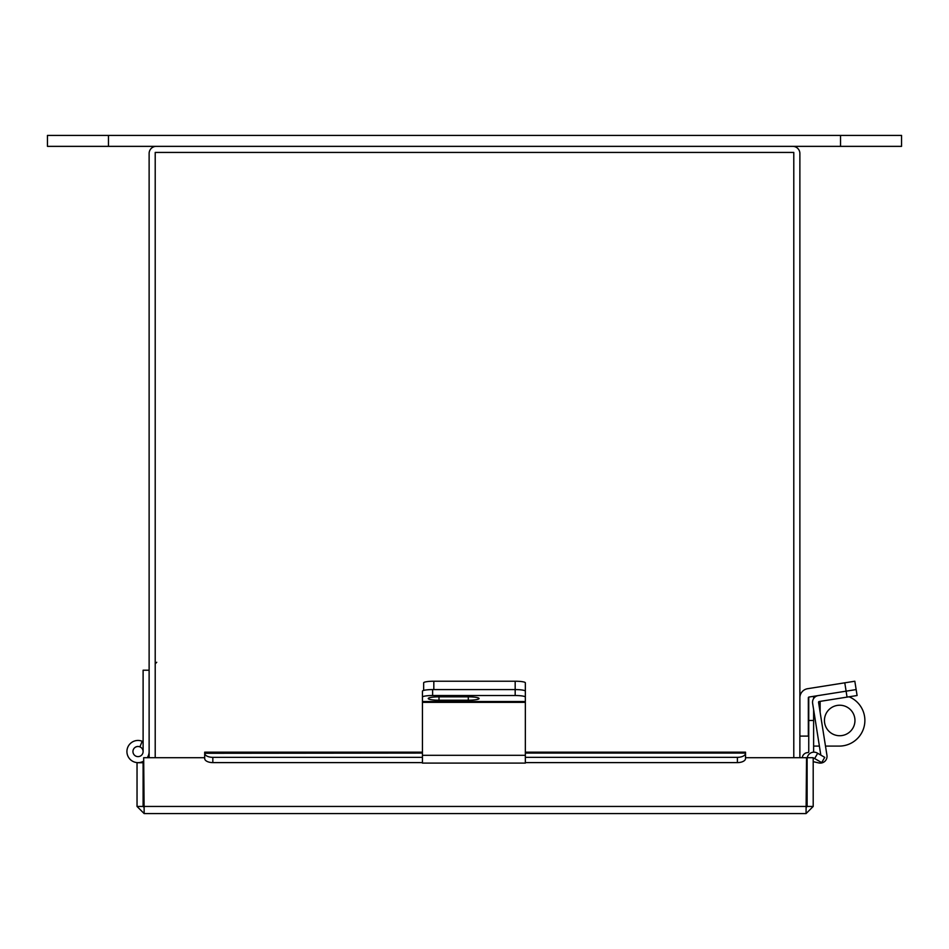 <?xml version="1.0" encoding="UTF-8"?>
<svg xmlns="http://www.w3.org/2000/svg" width="949" height="949" viewBox="0 0 949 949"><rect width="100%" height="100%" fill="white"/><g stroke="black" fill="none" stroke-linecap="round" stroke-linejoin="round"><path stroke-width="1.42" d="M108.459 146.36L108.459 135.41L47.45 135.41L47.45 146.36L792.735 146.36A7.129 7.129 0 0 1 799.877 153.489L799.877 757.705M149.123 757.705L149.123 153.489A7.129 7.129 0 0 1 156.265 146.36M143.109 751.549A5.089 5.089 0 0 0 133.109 750.256A5.089 5.089 0 0 0 137.38 756.59A5.089 5.089 0 0 0 143.109 751.549L143.109 670.208L149.123 670.208M139.93 746.827L142.184 741.252A11.103 11.103 0 0 0 126.952 752.379A11.103 11.103 0 0 0 143.679 761.098M147.261 757.705A11.103 11.103 0 0 0 149.123 751.549M138.02 746.46A5.089 5.089 0 0 0 132.943 751.549A5.089 5.089 0 0 0 140.476 755.997M143.109 742.735A10.166 10.166 0 0 0 141.84 742.118M148.198 757.705L148.198 756.009M745.487 758.975L745.534 757.705L806.543 757.705L806.057 813.59L144.165 813.59L137.036 806.448L143.109 806.448L143.109 761.418M204.687 758.239L204.735 758.975M204.687 757.705L143.679 757.705L144.165 813.59M806.057 813.59L813.198 806.448L813.198 757.705L807.125 757.705L807.125 806.448L806.057 807.504M813.198 806.448L807.125 806.448M143.109 806.448L144.165 807.504M137.036 806.448L137.036 762.747L143.109 762.747M807.243 757.705A6.809 6.809 0 0 1 817.326 753.079L824.728 757.349L821.692 762.605L814.289 758.334A0.735 0.735 0 0 0 813.198 758.975M422.435 753.079L204.687 753.281A8.138 4.069 0 0 0 212.825 757.349L212.825 762.605A8.138 4.069 180 0 1 204.687 758.548L204.687 752.166L422.435 752.166M525.343 752.166L745.534 752.166L745.534 758.548A8.138 4.069 180 0 1 737.397 762.605L737.397 757.349A8.138 4.069 0 0 0 745.534 753.281M212.825 757.349L422.435 757.349M525.343 757.349L737.397 757.349M212.825 762.605L422.435 762.605M525.343 762.605L737.397 762.605M525.343 697.776L525.343 697.052M423.657 690.409L423.657 682.817A10.166 1.59 -0 0 1 433.823 681.228L515.177 681.228A10.166 1.59 -0 0 1 525.343 682.817L525.343 691.169A10.166 1.59 180 0 0 515.177 689.579A10.166 1.59 -0 0 1 525.343 691.169L525.343 701.525L422.435 701.525L422.435 755.297L525.343 755.297L525.343 701.525M433.823 681.228L433.823 689.579L515.177 689.579L515.177 681.228M820.814 755.084L812.617 703.304A6.75 6.75 0 0 1 818.228 695.581L808.951 697.052A0.735 0.735 0 0 0 808.334 697.776L808.334 736.092L799.877 736.092M818.228 695.581L846.105 691.169L844.788 682.817L807.623 688.701A9.193 9.193 0 0 0 799.877 697.776M844.788 682.817L854.824 681.228L857.089 695.522L847.042 697.112L846.105 691.169L856.152 689.579M422.435 701.525L422.435 691.169A10.166 1.59 -0 0 1 432.614 689.579L515.177 689.579L515.177 695.522A10.166 1.59 180 0 1 525.343 697.112M468.284 700.208A10.783 1.684 180 0 0 479.067 698.523A10.783 1.684 180 0 0 468.284 696.839L438.996 696.839A10.783 1.684 180 0 0 428.224 698.523A10.783 1.684 180 0 0 438.996 700.208L468.284 700.208L468.284 696.839M432.614 689.579L432.614 695.522L515.177 695.522M432.614 695.522A10.166 1.59 180 0 0 422.435 697.112M525.343 755.297L525.343 763.103L422.435 763.103L422.435 755.297M847.042 697.112L819.165 701.525A0.735 0.735 0 0 0 818.56 702.367L826.947 755.297A6.75 6.75 0 0 1 818.762 762.937L813.198 761.656M793.791 757.705L793.791 152.433L155.209 152.433L155.209 757.705M824.444 720.469A15.255 15.255 0 0 0 839.699 735.724A15.255 15.255 0 0 0 854.954 720.469A15.255 15.255 0 0 0 839.699 705.226A15.255 15.255 0 0 0 824.444 720.469M813.625 696.317L813.625 698.571M813.625 709.698L813.625 751.786A5.694 5.694 0 0 1 813.613 752.166M813.625 720.469L808.75 720.469L808.75 751.786A0.819 0.819 0 0 1 807.931 752.604A5.694 5.694 0 0 0 802.273 757.705M808.75 720.469L808.75 697.112M813.625 746.092L819.39 746.092M849.047 696.791A25.623 25.623 0 0 1 839.248 746.092L825.488 746.092M792.735 146.36L901.55 146.36L901.55 135.41L108.459 135.41M806.543 806.448L143.679 806.448M814.645 758.548L817.682 753.281M525.343 753.079L745.534 753.079M422.435 702.367L525.343 702.367M438.996 696.839L438.996 700.208M820.138 712.308L820.138 701.382M840.541 146.36L840.541 135.41M525.343 763.103L422.435 763.103M156.739 662.272L155.209 663.814"/></g></svg>
